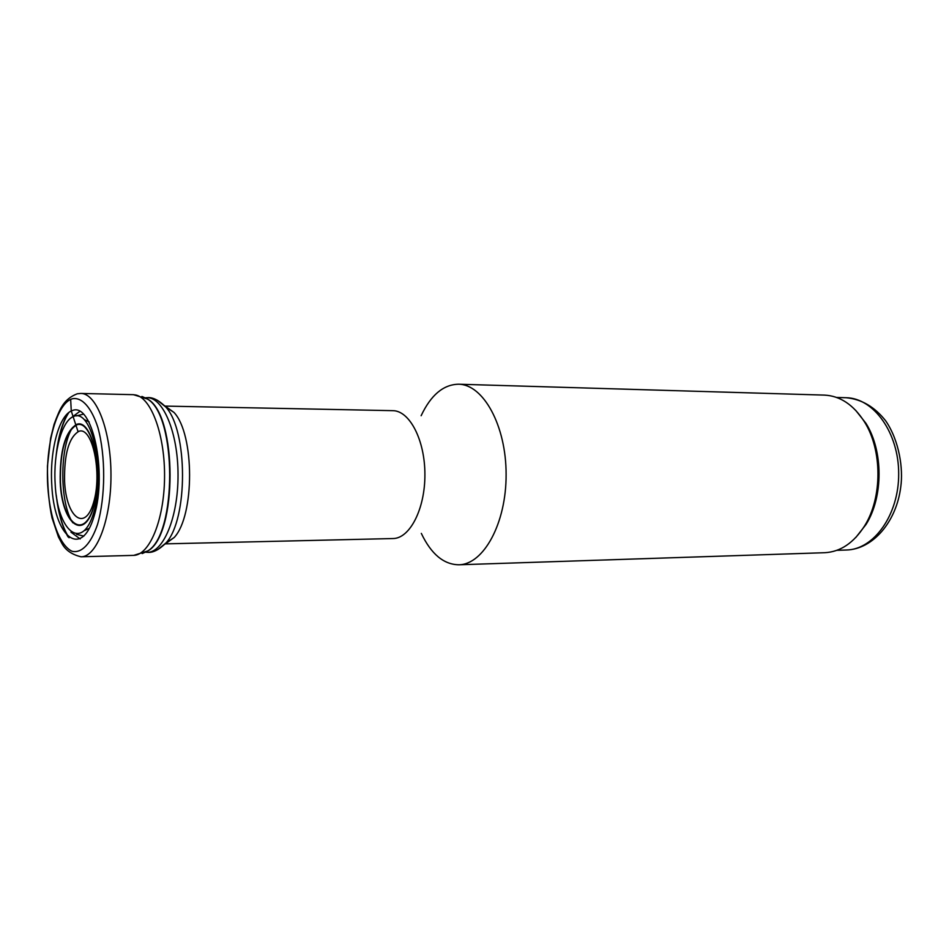 <?xml version="1.0" encoding="UTF-8"?>
<svg xmlns="http://www.w3.org/2000/svg" width="949" height="949" viewBox="0 0 949 949"><rect width="100%" height="100%" fill="white"/><g stroke="black" fill="none" stroke-linecap="round" stroke-linejoin="round"><path stroke-width="1.42" d="M421.131 415.721C430.893 395.045 443.349 384.547 458.509 384.215L824.479 395.104C840.197 395.899 853.507 404.796 864.42 421.807C882.392 450.063 882.475 497.561 864.586 525.876C853.732 542.923 840.446 551.867 824.74 552.709L458.806 564.785C443.646 564.513 431.154 554.05 421.32 533.397M458.509 384.215C483.385 384.333 506.197 425.745 506.114 474.429C506.363 523.101 483.682 564.584 458.806 564.785M855.642 410.288L865.868 423.207C883.377 450.716 883.448 496.908 866.034 524.465L855.856 537.431M78.043 431.629L71.27 411.012L70.665 399.47M89.17 421.925L84.354 419.648M72.61 427.489C59.479 447.169 59.573 503.124 72.765 522.769M84.532 530.562L89.348 528.273M80.167 538.961L70.95 532.164M70.772 418.094L79.965 411.273M68.874 412.495C63.061 421.486 59.016 434.369 56.75 451.143M56.833 499.162C59.146 515.924 63.227 528.795 69.075 537.763M165.399 406.563L173.264 411.949M173.465 537.976L165.612 543.386M165.98 543.848L392.993 538.546C409.861 538.534 425.069 508.972 424.903 474.559C424.962 440.134 409.66 410.62 392.779 410.668L165.755 406.101M836.888 550.325L846.389 550.017C874.017 549.601 898.928 514.583 898.679 473.788C898.798 432.993 873.768 398.046 846.14 397.726L836.638 397.453M76.406 415.887L83.678 414.096M83.868 536.126L76.608 534.358M133.204 394.677L135.79 395.009C151.662 398.319 165.197 436.066 164.545 478.035C164.07 520.016 149.598 554.999 133.726 555.379L133.465 555.379M141.923 396.457L147.392 399.031C176.953 415.282 177.143 534.631 147.629 550.989L142.172 553.575M142.48 396.67L147.819 399.197C177.333 415.413 177.522 534.501 148.068 550.811L142.741 553.362M145.161 397.845L146.454 397.714M146.537 397.714C162.86 396.48 178.104 432.471 178.032 475.034C178.198 517.596 163.05 553.564 146.727 552.294L147.629 550.989M146.704 552.294L145.411 552.176M157.415 400.276L165.778 406.991C187.985 430.763 188.127 519.115 166.004 542.958L157.664 549.696M164.604 405.733L174.011 412.447C194.664 434.298 194.794 515.556 174.213 537.478L164.829 544.216M78.826 431.332C92.48 425.959 102.551 473.681 93.5 502.756C84.912 532.472 66.133 517.241 64.579 481.309C64.117 454.061 68.862 437.394 78.826 431.332M76.786 424.867C92.397 418.675 103.975 473.61 93.536 506.98C83.619 541.013 62.195 523.243 60.451 482.199C59.917 450.953 65.362 431.842 76.786 424.867M76.691 424.357C92.468 418.023 104.2 473.539 93.654 507.288C83.631 541.701 61.982 523.741 60.226 482.282C59.68 450.751 65.173 431.439 76.691 424.357M73.619 416.469C91.887 407.714 106.098 472.127 93.915 511.997C82.326 552.496 57.142 531.523 55.137 483.385C53.251 452.483 61.851 420.454 73.619 416.469M72.077 410.68C92.089 401.154 107.652 472.127 94.2 515.841C81.4 560.159 53.903 536.802 51.744 484.18C49.668 450.217 59.123 414.986 72.077 410.68M72.658 398.699C82.136 397.168 91.424 407.524 97.877 427.453C105.754 455.959 105.588 496.707 97.498 524.548C90.879 543.943 81.519 553.54 72.065 551.274C59.585 545.592 49.822 518.617 47.735 485.769C45.232 444.903 56.904 402.542 72.658 398.699M80.784 393.444L80.784 393.444C96.525 393.147 111.009 430.799 110.974 475.069C111.152 519.328 96.786 557.039 81.056 556.79L81.056 556.79C71.851 554.596 65.469 550.135 61.887 543.409L58.435 536.932L52.029 517.905C48.957 503.812 47.426 486.54 47.45 466.113L50.617 438.272L54.081 424.357C57.367 415.33 60.012 409.327 61.993 406.362C65.505 400.502 70.606 396.314 77.272 393.788L80.784 393.444M865.868 423.207L864.42 421.807M866.034 524.465L864.586 525.876M846.389 550.017C873.033 549.246 896.497 521.689 900.767 486.837C903.341 469.031 899.403 440.941 885.749 420.917C874.693 406.884 861.49 399.149 846.14 397.726M68.043 536.92C62.124 526.565 58.186 512.662 56.24 495.2M56.169 455.105C58.067 437.631 61.958 423.717 67.842 413.349M80.855 393.444L133.465 394.677L147.344 398.995M133.714 555.379L147.593 551.013M147.392 399.031L146.478 397.714M147.012 397.702C152.409 396.967 158.673 400.063 165.778 406.991L174.011 412.447M147.261 552.306C152.67 553.03 158.91 549.91 166.004 542.958L174.213 537.478M81.128 556.778L133.726 555.379"/></g></svg>
